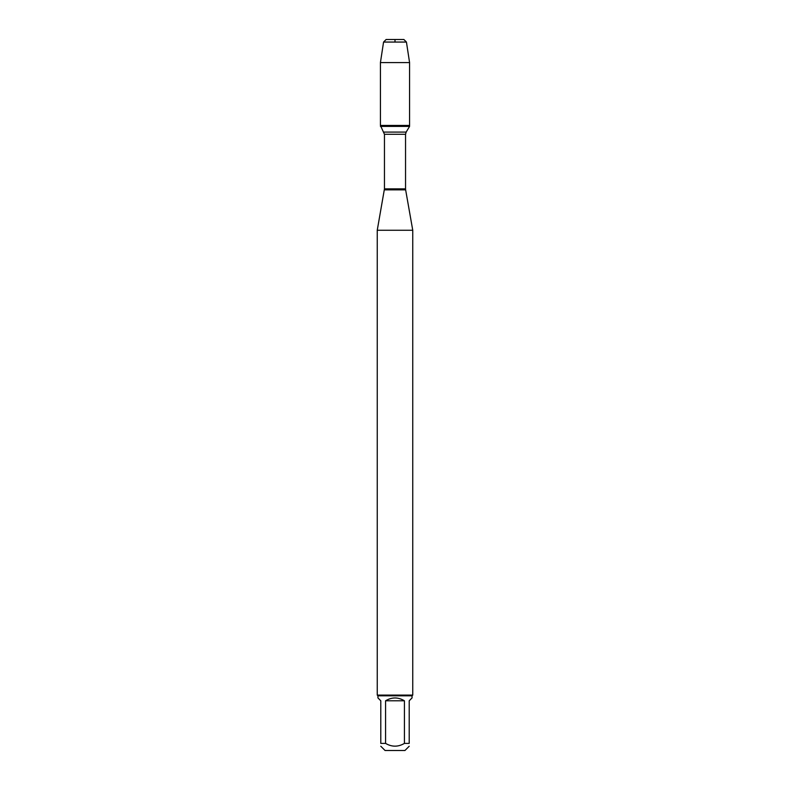 <?xml version="1.0" encoding="UTF-8"?>
<svg xmlns="http://www.w3.org/2000/svg" width="790" height="790" viewBox="0 0 790 790"><rect width="100%" height="100%" fill="white"/><g stroke="black" fill="none" stroke-linecap="round" stroke-linejoin="round"><path stroke-width="1.19" d="M380.425 126.39L409.576 126.39L409.576 125.442L380.425 125.442L384.454 134.28L384.454 188.869L377.245 230.255L377.245 695.101L412.755 695.101L412.755 230.255L377.245 230.255M384.365 189.857L405.635 189.857L412.755 230.255M409.21 746.234L404.944 750.5L385.056 750.5L380.79 746.234M404.421 700.779C398.14 697.027 391.86 697.027 385.579 700.779L404.421 700.779L404.421 743.4C398.14 747.073 391.86 747.073 385.579 743.4L380.79 743.4C380.79 747.073 380.79 747.073 380.79 743.4L380.79 700.779L377.956 697.935L377.956 695.812L412.044 695.812L412.044 697.935L409.21 700.779L409.21 743.4C409.21 747.073 409.21 747.073 409.21 743.4L404.421 743.4M385.579 700.779L385.579 743.4M412.044 695.812L412.755 695.101M380.425 125.442L409.576 125.442L409.576 62.588L380.425 62.588L380.425 125.442L380.425 62.588L383.565 42.058L386.122 39.5L395 39.5L395 42.058M406.435 42.058L383.565 42.058L386.122 39.5L403.878 39.5L406.435 42.058L409.576 62.588M384.454 188.869L405.547 188.869L405.547 134.28L384.454 134.28M383.841 132.088L406.159 132.088L409.576 126.39M405.547 134.28L406.159 132.088M405.635 189.857L405.547 188.869M377.956 695.812L377.245 695.101M383.565 42.058L380.425 62.588"/></g></svg>
